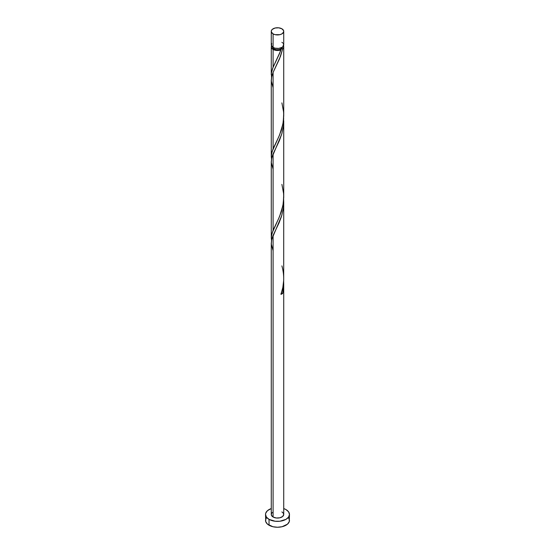 <?xml version="1.0" encoding="UTF-8"?>
<svg xmlns="http://www.w3.org/2000/svg" width="555" height="555" viewBox="0 0 555 555"><rect width="100%" height="100%" fill="white"/><g stroke="black" fill="none" stroke-linecap="round" stroke-linejoin="round"><path stroke-width="0.83" d="M271.749 43.491L271.388 45.566L273.095 47.411L273.095 33.89A6.23 3.594 180 0 1 271.27 31.344A6.23 3.594 180 0 1 275.113 28.021A6.23 3.594 180 0 1 281.905 28.805L278.714 27.819L275.113 28.021L272.325 29.346L271.388 30.643L271.388 32.044L273.095 33.89L275.113 34.667L279.887 34.667L281.905 33.89L283.612 32.044L283.612 30.643L281.905 28.805A6.23 3.594 180 0 1 283.73 31.344A6.23 3.594 180 0 1 279.887 34.667A6.23 3.594 180 0 1 273.095 33.89L273.095 47.411A6.23 3.594 0 0 0 279.887 48.188A6.23 3.594 0 0 0 283.73 44.865L283.251 43.491M272.519 46.897L273.976 48.93L273.976 47.827L273.976 48.93A4.981 2.879 0 0 0 281.024 48.93A4.981 2.879 0 0 0 282.481 47.029M266.435 517.69L265.519 520.333A11.981 6.917 0 0 0 269.029 525.224L269.029 519.355L275.162 521.249L279.838 521.249L285.971 519.355L288.565 517.114L289.481 514.464L288.565 511.821L285.971 509.58L283.73 508.56A11.981 6.917 180 0 1 285.971 509.58A11.981 6.917 180 0 1 289.481 514.464A11.981 6.917 180 0 1 282.086 520.854A11.981 6.917 180 0 1 269.029 519.355L269.029 525.224A11.981 6.917 0 0 0 282.086 526.723A11.981 6.917 0 0 0 289.481 520.333L288.565 517.69M283.695 282.141L283.55 287.816L282.689 293.38A6.23 3.594 180 0 1 280.941 294.393L282.835 287.504L283.695 280.268L283.73 202.304L283.251 208.777L281.454 216.547L279.012 222.985L273.095 235.41L273.095 517.01A6.23 3.594 0 0 0 279.887 517.787A6.23 3.594 0 0 0 283.73 514.464L282.675 516.462L279.887 517.787L276.286 517.995L273.095 517.01L273.095 235.41L271.541 240.28L271.305 243.978M283.73 283.563L283.73 514.464L283.251 513.091L281.905 511.925M283.612 199.065L283.73 202.311M280.483 51.164L280.941 49.895A6.23 3.594 180 0 1 273.095 49.444L273.095 67.217L280.483 51.164M283.473 45.885A6.23 3.594 180 0 1 283.73 46.897A6.23 3.594 180 0 1 282.689 48.889L279.47 58.927L273.095 72.414L273.095 148.719L278.714 136.967L281.454 129.849L283.251 122.079L283.695 113.983M283.73 115.613L283.73 46.897M283.612 117.563L283.459 125.673L281.905 133.54L279.311 140.804L273.095 153.915L273.095 230.214L278.714 218.462L281.454 211.351L283.251 203.581L283.695 195.485M283.73 197.108L283.73 120.81M271.541 77.638L271.388 73.017L273.095 67.217L273.095 49.444A6.23 3.594 180 0 1 271.27 46.897A6.23 3.594 180 0 1 271.527 45.885M271.27 74.863L271.27 46.897L271.749 45.524M271.541 159.132L271.388 154.512L273.095 148.719L273.095 72.414L271.541 77.284L271.305 80.981M271.27 156.364L271.27 80.059M271.541 240.634L271.388 236.014L273.095 230.214L273.095 153.915L271.541 158.779L271.305 162.476M271.27 237.859L271.27 161.56M271.27 243.055L271.27 514.464A6.23 3.594 0 0 0 273.095 517.01L271.388 515.172L271.388 513.763L272.325 512.466M272.519 47.029A4.981 2.879 0 0 0 273.976 48.93L276.529 49.721L279.408 49.555L281.642 48.5L282.481 46.897M283.126 45.357L283.716 47.154L283.203 48.347L282.689 48.889L281.024 48.93L280.941 49.895L278.999 50.387L273.913 49.839L271.749 48.278L271.27 46.897M269.029 519.355A11.981 6.917 180 0 1 265.519 514.464A11.981 6.917 180 0 1 271.27 508.56L267.538 510.628L265.755 513.118L265.519 514.464L266.435 517.114L269.029 519.355M265.519 514.464L265.755 521.686L267.538 524.177L272.914 526.723L277.5 527.25L282.086 526.723L287.462 524.177L289.245 521.686L289.481 514.464M271.27 31.344L271.27 44.865A6.23 3.594 0 0 0 273.095 47.411L275.113 48.188L278.714 48.389L281.905 47.411L283.251 46.238L283.73 44.865L283.73 31.344M282.675 42.867L281.905 42.326M281.024 293.428L282.689 293.38L280.941 294.393C284.264 285.062 284.59 275.558 281.905 265.88M281.302 293.304A1.249 0.722 180 0 1 282.689 293.38L283.695 285.492L283.654 281.205M273.095 250.7L271.305 244.013L271.721 239.448L281.718 215.673L283.362 207.972L283.654 199.71M273.095 169.206L271.305 162.511L271.721 157.946L281.718 134.178L283.362 126.471L283.654 118.208M273.095 87.704L271.305 81.016L271.721 76.451L273.095 72.414L280.497 56.319L282.689 48.889L281.024 48.93L279.595 53.419L272.762 68.036L271.423 72.767L271.506 77.457M281.024 48.93L280.941 49.895M281.905 102.883L283.577 111.93L283.73 115.926L282.96 123.862L279.595 134.92L271.929 151.952L271.27 156.538L271.506 158.959M281.905 184.378L283.577 193.431L283.73 197.427L282.96 205.357L279.595 216.415L271.929 233.447L271.27 238.04L271.506 240.454"/></g></svg>
